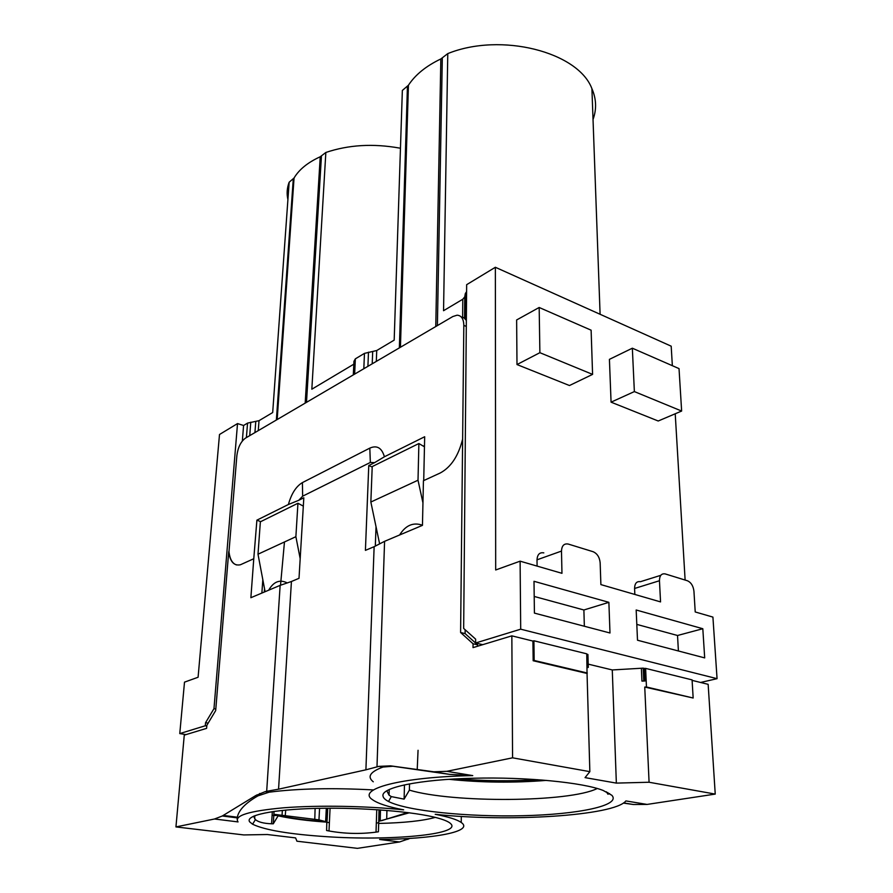 <?xml version="1.0" encoding="UTF-8"?>
<svg xmlns="http://www.w3.org/2000/svg" width="893" height="893" viewBox="0 0 893 893"><rect width="100%" height="100%" fill="white"/><g stroke="black" fill="none" stroke-linecap="round" stroke-linejoin="round"><path stroke-width="1.34" d="M186.012 734.593L179.772 733.588L205.301 725.763L205.557 722.705L213.974 708.674L237.527 423.572L243.588 425.492L247.551 423.103L246.401 437.592M237.527 423.572L219.499 434.5L198.09 677.251L184.505 682.14L179.772 733.588M700.57 682.475L717.057 678.669L712.915 617.096L695.223 611.962L693.939 591.177C693.247 585.864 691.059 582.381 687.364 580.74L665.218 573.92C661.49 573.295 659.559 575.572 659.458 580.74L660.552 601.904L600.889 584.602L600.152 562.791C599.571 557.21 597.216 553.515 593.097 551.707L568.261 544.06C564.052 543.324 561.797 545.668 561.485 551.081L561.965 573.317L520.106 561.172L495.682 569.98L495.358 267.275L671.19 346.183L672.351 365.695M717.057 678.669L520.697 629.185L520.106 561.172M609.986 632.992L534.416 613.111L534.003 581.298L608.881 602.328L609.986 632.992M704.689 657.895L637.502 640.225L636.173 609.997L702.813 628.728L704.689 657.895M634.845 594.448L634.577 588.465C634.733 583.375 636.676 581.12 640.404 581.711L660.831 575.304M537.095 566.095L537.006 559.822C537.352 554.486 539.629 552.164 543.815 552.867M534.193 596.446L583.888 609.986L584.346 626.25M608.881 602.328L583.888 609.986M636.809 624.397L677.53 635.492L678.401 650.986M702.813 628.728L677.53 635.492M592.584 374.39L569.455 385.53L516.991 364.556L539.885 352.69L592.584 374.39L591.121 330.187L539.171 307.482L539.885 352.69M516.991 364.556L516.634 319.962L539.171 307.482M609.417 359.354L632.344 348.203L634.365 391.58L611.069 402.163L609.417 359.354M632.344 348.203L679.026 368.608L681.638 411.048L634.365 391.58M611.069 402.163L658.219 421.005L681.638 411.048M287.914 199.541C286.575 193.725 286.988 187.954 289.153 182.228L294.054 178.008C299.088 169.514 307.817 162.437 320.23 156.766L325.845 152.469L311.836 389.203L353.807 364.188M593.03 119.472C596.758 109.259 596.39 98.989 591.914 88.664C578.206 51.984 501.029 32.014 447.773 53.602L440.841 58.949C426.095 66.004 415.301 74.755 408.436 85.226L402.352 90.439L394.181 340.121L376.734 350.525L364.467 353.371L355.347 358.852L353.941 361.33L353.315 374.881M289.153 182.228L272.689 412.544L259.015 420.681L247.551 423.103M447.773 53.602L443.553 310.708L462.797 299.233L464.762 296.856L465.32 293.563L465.097 318.488M466.604 291.631L465.32 293.563M482.711 644.679L475.623 642.993L475.634 639.154L463.668 628.426L466.659 284.677L495.358 267.275M475.623 642.993L520.697 629.185M206.796 726.02L205.301 725.763M685.121 580.048L675.22 413.783M399.495 148.071C373.062 143.36 348.516 144.833 325.845 152.469M273.861 814.282L318.957 819.874L319.582 808.31M253.579 816.704L254.784 816.682M325.845 821.672L318.957 819.874M381.266 820.756L407.599 812.563M258.378 795.641L259.729 793.453M495.358 782.067L454.325 779.868M537.675 779.701C510.919 781.353 484.252 781.062 457.651 778.83M417.221 769.509L418.058 750.287M314.782 819.506L315.106 808.411M285.715 810.074L285.258 815.655M284.465 541.973L280.525 585.228M213.974 708.674L215.816 708.997M243.588 425.492L242.338 440.997M268.67 590.206C273.615 581.589 279.81 579.166 287.245 582.939M422.456 525.229C413.269 522.025 405.656 525.274 399.606 534.985M418.884 443.531L418.013 480.222L370.852 502.033L372.214 466.581L418.884 443.531L424.454 446.813M422.947 502.859L418.013 480.222M379.625 543.87L370.852 502.033M297.938 503.261L295.884 536.693L257.999 554.207L260.365 521.813L297.938 503.261L303.319 506.119M300.182 558.661L295.884 536.693M265.098 591.713L257.999 554.207M208.147 723.14L205.557 722.705M645.003 680.979L641.944 681.113L645.003 680.979L644.433 668.444L645.617 668.388L646.465 686.985L644.746 687.063L693.158 698.013L646.465 686.985M588.197 664.135L612.274 669.951L643.183 668.143L643.753 680.678M641.386 668.589L641.944 681.113M643.183 668.143L644.433 668.444M379.023 809.828L378.677 823.435C404.116 822.866 422.981 820.846 435.248 817.385M378.744 821.292L409.34 812.786M237.17 819.205L237.359 817.207C238.688 810.118 245.564 802.997 257.965 795.864L255.744 795.563L222.301 815.99L214.543 818.993L175.943 826.918L184.271 735.129L206.607 728.353L206.863 725.283L215.682 710.582L228.72 551.718C230.081 561.719 233.977 566.073 240.396 564.767L253.768 558.739L250.877 597.707L280.145 585.361L291.431 581.499L278.56 789.189L365.907 769.822L374.134 546.695L365.416 550.367L368.764 465.543L374.613 462.641L370.338 462.451L302.649 496.184L298.697 500.326L288.394 504.5L256.894 520.161L260.689 521.646M298.697 500.326L303.821 497.781L299.01 578.307L291.431 581.499M262.821 579.669L261.872 593.075M437.927 818.088C415.145 811.715 362.335 807.305 317.417 808.355C272.387 809.371 244.626 815.443 249.705 821.906L252.574 824.217C264.774 830.066 289.399 834.218 326.436 836.674C389.683 840.972 460.944 834.62 451.021 824.016C449.302 822.006 444.937 820.031 437.927 818.088M378.677 823.435L378.42 831.785L376.02 832.131C360.37 834.185 344.698 833.794 329.004 830.97L326.592 830.512L326.805 822.152C307.337 820.79 291.107 818.68 278.114 815.845L273.28 823.815L271.561 823.781C263.703 823.48 258.323 822.096 255.42 819.607L253.556 816.191M449.045 779.321C481.36 782.648 513.799 783.005 546.349 780.393M280.145 585.361L266.683 791.298L265.154 791.644L269.083 792.191C297.737 788.53 332.375 787.76 372.995 789.903M255.744 795.563L265.154 791.644M253.768 558.739L256.894 520.161M266.683 791.298L278.56 789.189M477.599 646.231L477.599 644.858L465.108 633.595L460.598 632.501L463.824 325.387C463.646 318.857 461.391 315.463 457.071 315.196L452.84 316.524L245.385 438.184C240.797 441.622 237.951 447.426 236.868 455.597L228.976 551.785C229.869 559.197 232.392 563.583 236.556 564.945M423.717 480.59L424.677 436.744L384.403 456.769C381.824 447.862 376.969 444.982 369.814 448.119L302.403 482.6C296.096 486.361 291.431 493.65 288.394 504.5M376.02 526.691L375.317 546.092M423.215 446.076L424.488 445.663M463.634 317.506L466.347 320.408M461.301 816.425L461.246 822.486C474.484 831.595 433.607 839.04 379.625 839.476L399.584 841.954L357.412 848.35L296.934 841.206L295.594 837.902L267.286 834.52L243.811 834.933L175.943 826.918M461.246 822.486C457.171 819.607 448.498 816.872 435.204 814.293C507.537 822.297 614.306 815.901 625.893 800.921L647.079 804.426L715.237 794.089L708.149 684.339L692.108 680.377M446.835 771.318L472.754 775.604L449.291 774.331L433.864 771.798L446.835 771.318L512.571 757.822L589.849 771.652L585.049 777.624L616.349 783.105L649.077 782.246L715.237 794.089M472.754 775.604C399.908 776.966 356.006 789.278 372.649 799.804C378.052 803.6 388.377 806.948 403.647 809.839C366.387 805.944 317.997 805.106 283.907 807.774C248.98 810.944 233.698 815.655 238.051 821.917L214.543 818.993M473.658 778.238C419.163 779.422 380.976 787.615 382.985 795.942C383.209 797.84 385.073 799.693 388.544 801.501C407.219 811.034 467.787 817.073 522.907 815.711C578.106 814.449 621.651 805.564 611.783 795.239L603.143 790.45C583.051 782.458 525.921 776.832 473.658 778.238M274.028 811.402L273.794 815.521L278.147 815.432C291.129 818.267 307.359 820.377 326.827 821.75L326.592 830.512M378.699 822.71L376.321 823.112L376.02 832.131M399.584 841.954L409.842 838.415M461.301 816.57L461.871 816.459M623.37 803.086L633.427 804.515L647.079 804.426M409.53 783.875L409.385 790.138C452.584 803.131 569.611 802.45 597.216 788.508M409.385 790.138L404.105 799.135L391.29 796.601L389.058 795.183L386.848 790.818M404.473 784.891L404.105 799.135M449.291 774.331L392.909 766.239L383.019 767.042C370.182 771.798 366.923 776.72 373.274 781.799M433.864 771.798L390.554 765.848L378.889 766.373L365.907 769.822M257.965 795.864L269.083 792.191M462.451 439.758C458.276 456.167 450.876 467.24 440.238 472.989L423.438 480.713L422.456 525.352L384.582 541.325L374.134 546.695M372.202 467.05L368.764 465.543M374.613 462.641L384.403 456.769M376.991 766.797L384.582 541.325M465.108 633.595L465.141 629.744M272.332 811.648L272.108 815.164L273.794 815.521L273.269 823.815M649.077 782.246L644.746 687.063M612.274 669.951L616.349 783.105M587.304 673.021L534.159 660.463L533.914 640.772L586.757 653.832L587.047 673.456L533.166 660.742L532.92 641.062L511.845 635.849L473.033 647.615L473.056 643.775L460.598 632.501M589.849 771.652L587.047 673.456M512.571 757.822L511.845 635.849M606.392 791.801L607.932 794.223L609.606 793.542M330.075 808.198L329.394 822.587L326.983 822.408L327.776 808.21M379.067 809.828L378.788 821.281M607.876 792.526L607.932 794.223M477.599 644.858L473.056 643.775M378.855 821.259L379.224 809.839L378.866 821.259M645.617 668.388L692.075 679.886L693.158 698.013M534.159 660.463L533.166 660.742M586.768 654.201L587.918 654.48L588.297 667.384L587.148 667.685M588.297 667.384L587.136 667.104M533.914 640.772L532.92 641.062M659.458 580.74L634.577 588.465M561.485 551.081L537.006 559.822M382.773 820.433L381.958 820.321M282.355 810.409L282.065 815.063M386.926 810.431L386.714 818.591M325.789 821.448L326.492 808.221M380.474 809.929L380.184 820.991M327.441 808.21L326.738 821.739M462.797 299.233L462.607 318.968M464.762 296.856L464.561 317.941M250.777 422.177L249.727 435.639M255.766 421.619L254.929 432.592M259.015 420.681L258.267 430.627M355.347 358.852L354.655 374.1M364.467 353.371L363.819 368.731M368.485 352.188L367.905 366.331M372.694 351.73L372.214 363.808M376.734 350.525L376.31 361.397M293.284 178.879L276.372 420.011M264.54 588.777L264.317 592.037M294.054 178.008L277.176 419.543M320.23 156.766L305.183 403.111M321.447 156.029L306.5 402.341M407.442 86.308L399.361 347.879M408.436 85.226L400.432 347.265M440.841 58.949L435.773 326.537M442.314 58.034L437.391 325.588M302.649 496.184L302.403 482.6M463.824 325.387L466.302 326.403M329.394 822.587L329.004 830.97M376.768 809.672L376.321 823.112M378.889 766.373L383.019 767.042M223.261 815.421L237.359 817.207M370.338 462.451L369.814 448.119M272.108 815.164L271.561 823.781M408.949 838.873L406.761 838.605M633.427 804.515L623.638 802.907M392.909 766.239L390.554 765.848M591.914 88.664L600.096 314.28M326.325 808.221L325.632 821.236M326.883 821.973L327.597 808.21M461.19 316.903L462.328 317.372M255.42 819.607L252.574 824.217M259.137 795.239L256.838 794.915M237.248 817.876L222.301 815.99M254.851 815.655L254.639 818.792M407.922 839.375L403.256 838.784M391.29 796.601L388.544 801.501M389.225 789.557L389.058 795.183"/></g></svg>
